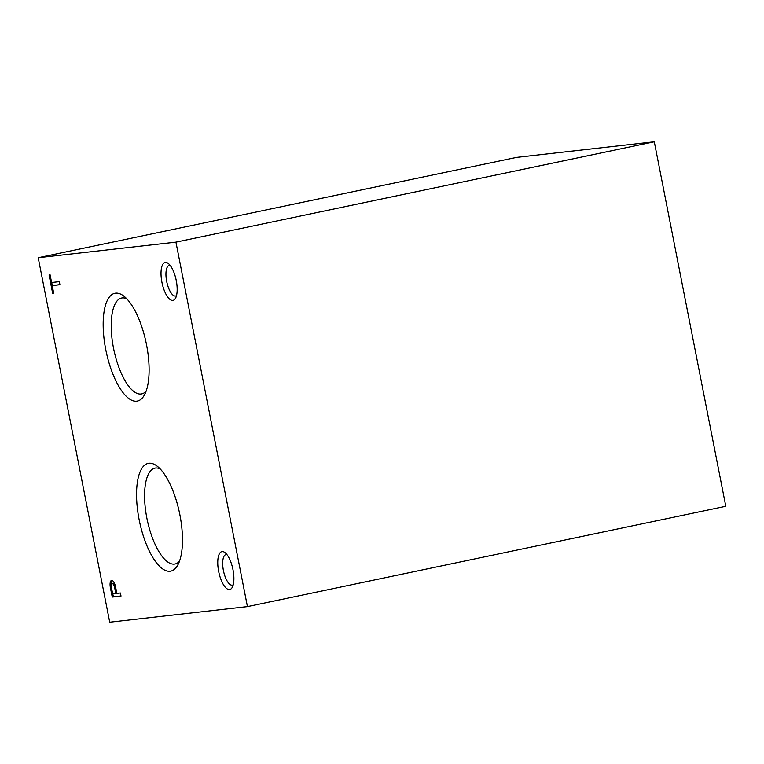 <?xml version="1.0" encoding="UTF-8"?>
<svg xmlns="http://www.w3.org/2000/svg" width="764" height="764" viewBox="0 0 764 764"><rect width="100%" height="100%" fill="white"/><g stroke="black" fill="none" stroke-linecap="round" stroke-linejoin="round"><path stroke-width="1.15" d="M38.2 257.726L109.71 622.202L247.441 606.606L725.8 506.274L654.29 141.798L516.559 157.394L38.2 257.726L175.93 242.131L654.29 141.798M247.441 606.606L175.93 242.131M50.099 274.859L49.058 274.983L52.659 293.347L53.7 293.233L52.2 285.612L59.926 284.733L59.315 281.649L51.599 282.527L50.099 274.859M115.469 586.38A7.038 2.617 -101.8 0 0 111.554 580.449A7.038 2.617 -101.8 0 0 110.331 587.325L112.251 597.076L121.008 596.082L120.406 592.998L116.854 593.399L115.469 586.38M232.991 569.743A19.358 7.191 -101.8 0 0 224.988 552.611A19.358 7.191 -101.8 0 0 218.781 572.035A19.358 7.191 -101.8 0 0 232.275 587.325A19.358 7.191 -101.8 0 0 232.991 569.743M165.358 262.424A19.358 7.191 -101.8 0 0 162.913 286.404A19.358 7.191 -101.8 0 0 175.548 298.18A19.358 7.191 -101.8 0 0 176.131 279.93A19.358 7.191 -101.8 0 0 168.261 263.456A19.358 7.191 -101.8 0 0 165.358 262.424M139.105 519.52A55.046 20.456 78.2 0 1 157.164 466.155A55.046 20.456 78.2 0 1 179.521 513.016A55.046 20.456 78.2 0 1 177.869 564.902A55.046 20.456 78.2 0 1 139.105 519.52M105.728 349.434A55.046 20.456 78.2 0 1 123.787 296.069A55.046 20.456 78.2 0 1 146.153 342.921A55.046 20.456 78.2 0 1 144.501 394.816A55.046 20.456 78.2 0 1 105.728 349.434M146.144 391.111A48.982 18.202 78.2 0 1 141.923 393.852A48.982 18.202 78.2 0 1 113.492 348.021A48.982 18.202 78.2 0 1 121.81 297.989A48.982 18.202 78.2 0 1 126.776 298.8M179.511 561.196A48.982 18.202 78.2 0 1 175.29 563.947A48.982 18.202 78.2 0 1 146.86 518.107A48.982 18.202 78.2 0 1 155.188 468.074A48.982 18.202 78.2 0 1 160.153 468.895M170.152 265.394A15.633 5.806 -101.8 0 0 169.465 265.366A15.633 5.806 -101.8 0 0 169.264 265.394A15.633 5.806 -101.8 0 0 166.781 281.887A15.633 5.806 -101.8 0 0 175.682 295.993A15.633 5.806 -101.8 0 0 176.494 295.639M226.879 554.54A15.633 5.806 -101.8 0 0 225.991 554.549A15.633 5.806 -101.8 0 0 223.518 571.042A15.633 5.806 -101.8 0 0 232.409 585.148A15.633 5.806 -101.8 0 0 233.23 584.794M112.155 580.497A7.038 2.617 -101.8 0 0 111.315 586.15M111.382 587.105L110.331 587.325M112.785 593.857L113.378 596.837L112.251 597.076M113.378 596.837L120.989 595.977M111.429 587.487L112.68 593.876L115.813 593.523L114.657 587.621A4.24 1.576 -101.8 0 0 112.212 583.658A4.24 1.576 -101.8 0 0 111.429 587.487M116.835 593.303L115.813 593.523M115.249 585.549A4.24 1.576 -101.8 0 0 113.339 583.419L112.212 583.658M53.681 293.128L52.659 293.347M51.704 282.518L52.305 285.593M59.907 284.628L52.2 285.612M115.67 587.411L114.657 587.621"/></g></svg>
